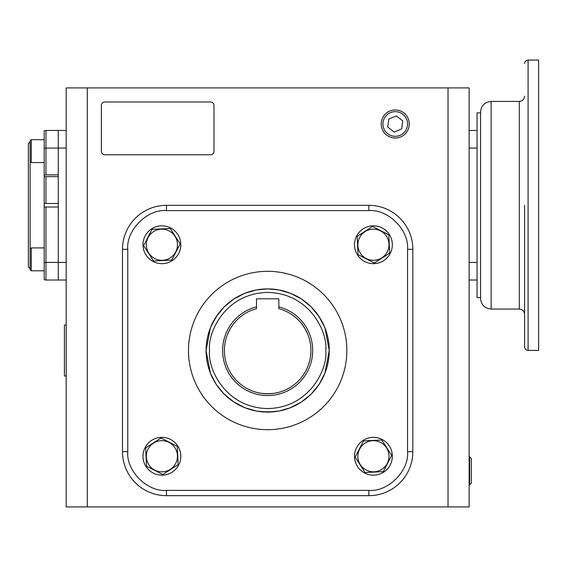 <?xml version="1.0" encoding="UTF-8"?>
<svg xmlns="http://www.w3.org/2000/svg" width="567" height="567" viewBox="0 0 567 567"><rect width="100%" height="100%" fill="white"/><g stroke="black" fill="none" stroke-linecap="round" stroke-linejoin="round"><path stroke-width="0.85" d="M30.108 161.411L31.256 162.552L31.256 139.673L30.108 140.822L30.108 249.069L31.256 247.928L44.183 247.928M30.108 141.892L28.35 143.649L28.35 266.83L30.108 268.588M45.948 174.884L44.183 175.026L44.183 148.051L45.948 148.051L45.948 174.884L58.266 174.884L58.266 130.453L58.266 148.051L66.183 148.051M45.948 203.482L58.266 203.482L58.266 176.642L45.948 176.642L45.948 203.482L44.183 203.546L44.183 176.507L45.948 176.642M44.183 262.429L44.183 279.552A3.522 3.522 0 0 0 45.948 280.027L58.266 280.027L58.266 206.998L45.948 206.998L45.948 262.429L44.183 262.429L44.183 206.934L45.948 206.998M44.183 206.934L44.183 203.546M44.183 176.507L44.183 175.026M44.183 148.051L44.183 130.927A3.522 3.522 0 0 1 45.948 130.453L66.183 130.453M388.99 244.738A15.564 15.564 0 0 0 373.426 229.174A15.564 15.564 0 0 0 357.862 244.738A15.564 15.564 0 0 0 373.426 260.303A15.564 15.564 0 0 0 388.99 244.738M389.281 244.738L388.799 234.83L372.533 226.474L357.16 236.375L358.053 254.64L374.319 263.003L389.692 253.095L389.281 244.738M373.426 225.822A18.917 18.917 0 0 1 392.343 244.738A18.917 18.917 0 0 1 373.426 263.655A18.917 18.917 0 0 1 354.51 244.738A18.917 18.917 0 0 1 373.426 225.822M381.215 123.982A14.026 14.026 0 0 1 395.242 109.955A14.026 14.026 0 0 1 409.268 123.982A14.026 14.026 0 0 1 395.242 138.008A14.026 14.026 0 0 1 381.215 123.982M382.923 123.982A12.318 12.318 0 0 1 395.242 111.664A12.318 12.318 0 0 1 407.553 123.982A12.318 12.318 0 0 1 395.242 136.293A12.318 12.318 0 0 1 382.923 123.982M396.298 115.923L388.785 119.035L387.729 127.093L394.178 132.04L401.691 128.922L402.747 120.863L396.298 115.923M469.611 470.858L469.611 456.832L471.319 458.54L471.319 483.176L469.611 484.884L469.611 470.858M66.183 375.482L66.183 376.013L64.425 376.013L64.425 324.983L66.183 324.983L66.183 325.515M66.183 355.665L66.183 345.338M392.343 456.258A18.917 18.917 0 0 1 373.426 475.174A18.917 18.917 0 0 1 354.51 456.258A18.917 18.917 0 0 1 373.426 437.348A18.917 18.917 0 0 1 392.343 456.258M161.9 475.174A18.917 18.917 0 0 1 142.983 456.258A18.917 18.917 0 0 1 161.9 437.348A18.917 18.917 0 0 1 180.816 456.258A18.917 18.917 0 0 1 161.9 475.174M142.983 244.738A18.917 18.917 0 0 1 161.9 225.822A18.917 18.917 0 0 1 180.816 244.738A18.917 18.917 0 0 1 161.9 263.655A18.917 18.917 0 0 1 142.983 244.738M373.426 471.829A15.564 15.564 0 0 0 388.99 456.258A15.564 15.564 0 0 0 373.426 440.694A15.564 15.564 0 0 0 357.862 456.258A15.564 15.564 0 0 0 373.426 471.829M373.426 472.12L383.335 471.631L391.691 455.365L381.782 439.999L363.518 440.892L355.162 457.158L365.07 472.524L373.426 472.12M146.336 456.258A15.564 15.564 0 0 0 161.9 471.829A15.564 15.564 0 0 0 177.464 456.258A15.564 15.564 0 0 0 161.9 440.694A15.564 15.564 0 0 0 146.336 456.258M146.045 456.258L146.527 466.166L162.793 474.529L178.166 464.621L177.273 446.357L161.007 437.993L145.634 447.902L146.045 456.258M161.9 229.174A15.564 15.564 0 0 0 146.336 244.738A15.564 15.564 0 0 0 161.9 260.303A15.564 15.564 0 0 0 177.464 244.738A15.564 15.564 0 0 0 161.9 229.174M161.9 228.884L151.991 229.366L143.635 245.631L153.544 261.004L171.808 260.104L180.164 243.845L170.256 228.473L161.9 228.884M31.256 270.799L44.183 270.799L31.256 270.799L30.108 269.658L31.256 270.799L31.256 247.928M30.108 249.069L30.108 269.658M87.297 87.906L87.297 506.933L66.183 506.933L66.183 87.906L469.143 87.906L469.143 506.933L448.029 506.933L448.029 87.906M87.297 506.933L448.029 506.933M480.582 112.854L477.06 112.854L477.06 280.027L469.143 280.027M477.06 130.453L469.143 130.453M101.373 151.254L101.373 105.505A3.522 3.522 0 0 1 104.895 101.982L210.477 101.982A3.522 3.522 0 0 1 213.993 105.505L213.993 151.254A3.522 3.522 0 0 1 210.477 154.77L104.895 154.77A3.522 3.522 0 0 1 101.373 151.254M45.948 280.027L45.948 262.429L58.266 262.429L58.266 148.051L45.948 148.051L45.948 130.453A3.522 3.522 0 0 0 44.183 130.927M66.183 262.429L58.266 262.429L58.266 280.027L66.183 280.027M324.926 327.825L329.25 350.498A61.59 61.59 0 0 1 267.667 412.089A61.59 61.59 0 0 1 206.076 350.498A61.59 61.59 0 0 1 267.667 288.908A61.59 61.59 0 0 1 329.25 350.498L324.934 373.143L319.235 384.164M214.425 319.533L213.213 321.723M212.675 322.765L211.973 324.196M323.587 324.693L323.353 324.196M323.006 323.481L322.637 322.736M322.609 322.68L317.697 314.593M321.099 319.88L319.809 317.726M319.051 316.549L318.285 315.422M211.548 325.118L217.629 314.593L211.548 325.118M320.511 318.867L323.778 325.118M273.741 411.784L261.585 411.784L273.741 411.784M267.865 393.789L261.585 393.356L266.688 393.774M267.461 393.789L273.634 393.37M273.592 393.378L268.85 393.767M267.667 393.789L266.476 393.767M265.328 393.725L264.328 393.661M264.279 393.654L263.407 393.576M262.606 393.491L261.692 393.37M273.741 393.356L268.638 393.774M278.836 306.86L278.836 308.682A43.29 43.29 0 0 1 267.667 393.789A43.29 43.29 0 0 1 256.49 308.682L256.49 306.86A45.048 45.048 0 0 0 267.667 395.546A45.048 45.048 0 0 0 278.836 306.86L278.836 298.802L256.49 298.802L256.49 306.86M302.367 324.629L302.813 325.231M303.933 326.875L304.543 327.832M305.152 328.853L305.733 329.895M306.272 330.93L306.704 331.801M306.726 331.844L307.094 332.645M307.427 333.382L307.64 333.899M305.053 328.683L307.817 334.332L305.627 329.703M305.252 329.03L301.743 323.807L304.656 328.017M233.512 323.899L230.67 328.017M230.273 328.683L227.544 334.232M227.565 334.197L229.6 329.888M230.174 328.853L230.783 327.832M231.393 326.868L231.953 326.032M231.981 325.997L232.484 325.274M232.959 324.622L230.074 329.03M267.702 412.089L269.97 412.046M271.139 411.989L272.727 411.876M227.509 334.332L229.699 329.703M346.848 350.498A79.182 79.182 0 0 0 267.667 271.317A79.182 79.182 0 0 0 188.478 350.498A79.182 79.182 0 0 0 267.667 429.687A79.182 79.182 0 0 0 346.848 350.498M412.833 249.317L412.833 451.679A43.992 43.992 0 0 1 368.841 495.671L166.485 495.671A43.992 43.992 0 0 1 122.493 451.679L122.493 249.317A43.992 43.992 0 0 1 166.485 205.325L368.841 205.325A43.992 43.992 0 0 1 412.833 249.317L407.553 249.317L407.553 451.679L412.833 451.679A43.992 43.992 0 0 1 368.841 495.671L368.841 490.391L166.485 490.391L166.485 495.671A43.992 43.992 0 0 1 122.493 451.679L127.773 451.679L127.773 249.317L122.493 249.317A43.992 43.992 0 0 1 166.485 205.325L166.485 210.605L368.841 210.605L368.841 205.325A43.992 43.992 0 0 1 412.833 249.317M210.4 373.171L206.076 350.498L210.392 327.854M210.4 327.825L216.084 316.847M216.126 316.783L223.979 307.08M224.114 306.953L233.732 299.1M233.958 298.951L244.824 293.302M244.994 293.238L256.263 289.978M256.454 289.943L267.426 288.915M267.667 288.908L278.652 289.9M278.73 289.914L290.311 293.224M290.332 293.238L301.325 298.929M301.368 298.951L311.077 306.818M311.212 306.953L319.03 316.521M319.214 316.804L324.863 327.662M319.214 384.199L311.347 393.916M311.212 394.051L301.594 401.897M301.368 402.046L290.502 407.694M290.332 407.765L279.063 411.025M278.872 411.061L267.9 412.089M267.659 412.089L256.674 411.096M256.596 411.082L245.015 407.772M244.994 407.765L234.001 402.074M233.958 402.046L224.248 394.178M224.114 394.051L216.268 384.433M216.112 384.199L210.463 373.341M524.574 205.24L524.574 346.891L524.574 205.24M480.582 205.24L480.582 298.504C481.206 304.911 484.728 308.434 491.142 309.058L491.142 101.422C484.728 102.046 481.206 105.568 480.582 111.975L480.582 205.24M528.09 350.413L528.09 60.067L538.65 60.067L538.65 350.413L528.09 350.413C525.956 350.2 524.78 349.031 524.574 346.891M477.06 280.027L477.06 297.618L480.582 297.618M477.06 262.429L469.143 262.429M477.06 148.051L469.143 148.051M325.734 350.498C328.066 367.487 310.645 407.772 267.667 408.566C224.681 407.772 207.26 367.487 209.592 350.498C207.26 333.516 224.681 293.224 267.667 292.43C310.645 293.224 328.066 333.516 325.734 350.498M206.076 350.498A61.59 61.59 0 0 1 267.667 288.908A61.59 61.59 0 0 1 329.25 350.498M407.553 451.679C409.289 470.83 387.998 492.121 368.841 490.391M166.485 490.391C147.328 492.121 126.037 470.83 127.773 451.679M127.773 249.317C126.037 230.167 147.328 208.876 166.485 210.605M368.841 210.605C387.998 208.876 409.289 230.167 407.553 249.317M524.574 314.338C524.262 311.134 522.498 309.369 519.294 309.058L519.294 101.422C522.498 101.103 524.262 99.345 524.574 96.142M469.143 456.846L469.611 456.832M469.143 484.87L469.611 484.884M31.256 162.552L44.183 162.552M31.256 139.673L44.183 139.673M519.294 101.422L491.142 101.422M528.09 60.067C525.956 60.279 524.78 61.449 524.574 63.589M519.294 309.058L491.142 309.058"/></g></svg>
